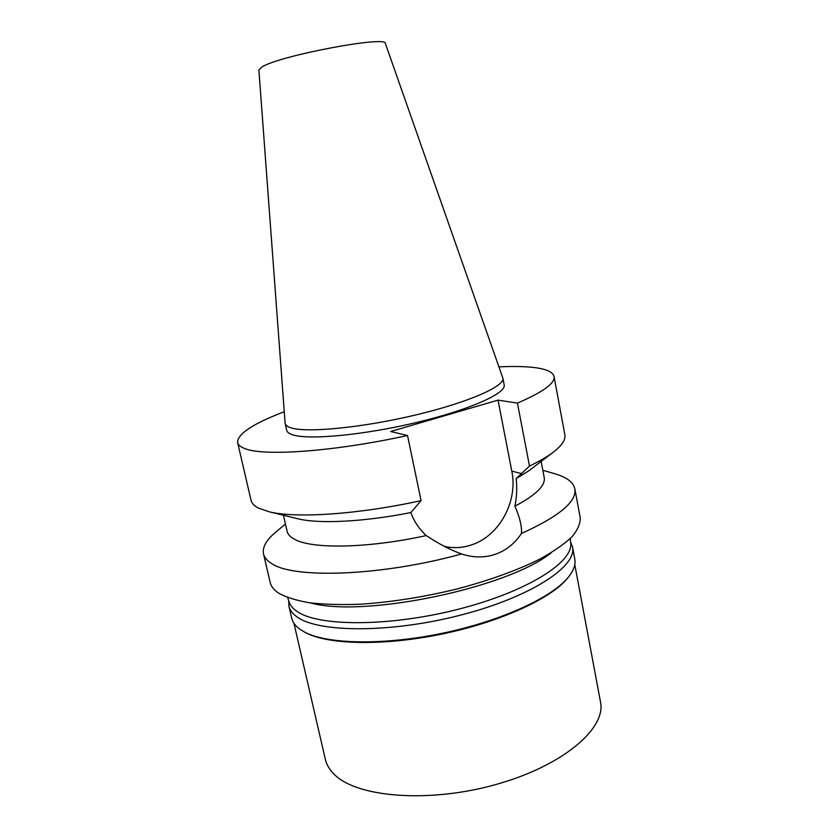 <?xml version="1.0" encoding="UTF-8"?>
<svg xmlns="http://www.w3.org/2000/svg" width="838" height="838" viewBox="0 0 838 838"><rect width="100%" height="100%" fill="white"/><g stroke="black" fill="none" stroke-linecap="round" stroke-linejoin="round"><path stroke-width="1.26" d="M502.863 378.106L385.386 43.524C387.565 35.269 279.724 55.559 262.074 66.893L258.879 69.952L285.109 423.117L286.701 430.344C287.12 432.23 289.215 433.759 292.996 434.901C309.316 440.17 364.268 435.016 417.02 422.362C469.846 409.761 506.466 393.221 504.172 384.914L502.863 378.106C505.115 386.161 468.4 402.439 415.501 415.009C362.686 427.621 307.724 432.974 291.435 427.967C287.675 426.877 285.58 425.421 285.171 423.588M498.945 366.876C511.609 366.269 522.42 366.395 531.386 367.233C545.224 368.542 552.776 371.632 554.044 376.471C555.301 383.165 543.097 392.027 517.434 403.088L498.034 400.135L390.676 431.497L407.53 435.53C333.398 451.724 263.415 456.459 244.832 448.571C240.558 446.968 238.16 444.978 237.615 442.579C237.416 433.948 252.971 423.661 284.26 411.73M237.615 442.579L251.065 500.349C251.756 503.366 254.291 505.984 258.67 508.216L269.438 511.84C296.191 518.45 358.245 514.459 421.074 500.632L410.861 512.552C364.059 521.865 319.634 524.022 298.391 518.89L296.788 518.502M407.53 435.53L421.074 500.632M498.034 400.135L511.798 471.113C518.188 501.229 499.448 535.964 471.48 544.91C462.471 547.926 453.452 548.429 444.433 546.397M517.434 403.088L529.48 466.064L516.135 478.666L528.904 470.736L552.619 452.688C561.753 445.785 565.828 439.824 564.854 434.796L554.044 376.471M529.48 466.064C539.127 461.424 546.837 456.972 552.619 452.688M530.213 469.741L528.904 470.736M283.433 515.255L287.088 531.24C287.78 534.288 290.241 536.959 294.463 539.222C311.61 549.215 367.913 548.429 426.228 535.566C437.048 542.71 446.874 548.083 455.704 551.676L461.549 553.97C381.73 576.125 293.08 579.037 271.47 563.419C266.997 560.622 264.347 557.438 263.52 553.866C262.231 547.057 266.515 539.641 276.372 531.617L285.444 524.033M410.861 512.552C413.888 521.173 419.01 528.851 426.228 535.566M461.549 553.97C473.407 557.825 484.699 557.919 495.447 554.243C506.089 550.482 514.762 543.558 521.466 533.471C521.948 526.39 519.769 517.287 514.92 506.173C516.795 496.725 517.203 487.548 516.135 478.666M263.52 553.866L270.192 582.494C271.072 586.37 273.785 589.847 278.321 592.948C285.768 597.18 296.149 600.458 309.442 602.773C324.306 604.46 341.412 604.942 360.749 604.208C391.629 602.124 423.714 597.054 456.993 588.999C489.675 580.315 517.413 570.28 540.206 558.894C553.74 551.404 564.309 544.072 571.893 536.896C577.696 529.951 580.462 523.551 580.21 517.727L574.858 488.826C576.963 501.522 559.166 516.407 521.466 533.471M542.825 470.265L554.18 473.585C566.425 476.99 573.318 482.07 574.858 488.826M514.92 506.173C535.891 495.111 545.653 485.569 544.208 477.524L541.149 461.413M310.51 602.92C363.901 618.046 508.572 587.826 551.446 552.588M287.654 597.599L289.079 601.925C290.21 605.35 292.776 608.461 296.788 611.248C317.644 626.552 388.623 626.981 457.506 609.456C526.484 592.068 573.485 562.267 570.678 543.097L570.259 538.551M288.932 606.188L291.687 618.119C292.619 622.205 295.343 625.892 299.857 629.191L304.508 632.041C327.176 644.265 383.595 645.574 442.569 633.235C501.543 620.937 552.724 597.138 568.593 576.869C573.747 570.343 575.811 564.372 574.774 558.977L572.522 546.942C577.246 566.258 531.062 596.949 461.057 615.008C391.147 633.214 318.22 632.784 297.029 616.904C292.535 613.73 289.833 610.148 288.932 606.188L288.733 600.877M568.353 577.183L567.766 577.927C551.98 598.091 501.197 621.712 442.705 633.905C384.223 646.15 328.234 644.831 305.692 632.68L304.864 632.229M570.584 541.997L572.522 546.942M293.939 623.263L325.333 759.312C326.569 764.738 329.554 769.766 334.289 774.385C356.653 797.326 428.49 803.474 495.803 784.536C563.23 765.785 606.471 728.253 600.479 701.835L574.774 564.592M511.798 471.113L521.624 473.627M298.391 518.89L269.438 511.84M567.766 577.927L568.593 576.869M305.692 632.68L304.508 632.041"/></g></svg>
